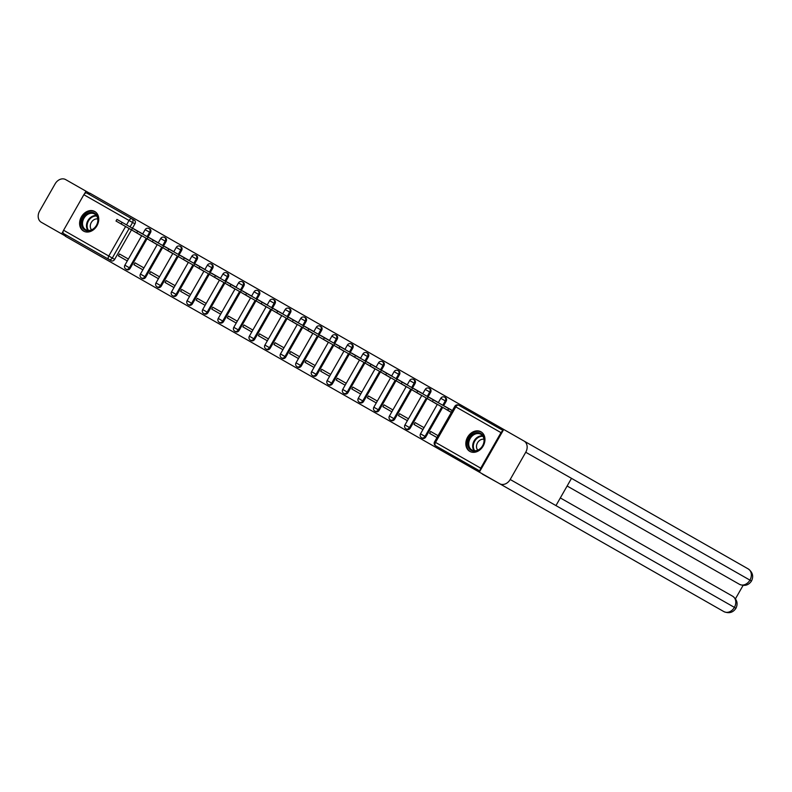 <?xml version="1.0" encoding="UTF-8"?>
<svg xmlns="http://www.w3.org/2000/svg" width="792" height="792" viewBox="0 0 792 792"><rect width="100%" height="100%" fill="white"/><g stroke="black" fill="none" stroke-linecap="round" stroke-linejoin="round"><path stroke-width="1.19" d="M147.975 237.115L150.48 232.719A2.891 2.297 -60.3 0 0 149.926 229.066L149.084 228.591A2.891 2.297 119.7 0 1 149.648 232.234L147.134 236.63M163.538 245.985L166.043 241.59A2.891 2.297 -60.3 0 0 165.478 237.946L164.647 237.461A2.891 2.297 119.7 0 1 165.201 241.115L162.697 245.51M179.101 254.866L181.606 250.47A2.891 2.297 -60.3 0 0 181.041 246.817L180.2 246.342A2.891 2.297 119.7 0 1 180.764 249.985L178.259 254.38M194.654 263.736L197.168 259.34A2.891 2.297 -60.3 0 0 196.604 255.697L195.763 255.212A2.891 2.297 119.7 0 1 196.327 258.865L193.822 263.261M210.217 272.616L212.721 268.221A2.891 2.297 -60.3 0 0 212.157 264.568L211.325 264.092A2.891 2.297 119.7 0 1 211.89 267.736L209.375 272.131M225.779 281.487L228.284 277.091A2.891 2.297 -60.3 0 0 227.72 273.448L226.878 272.963A2.891 2.297 119.7 0 1 227.443 276.616L224.938 281.012M241.342 290.367L243.847 285.971A2.891 2.297 -60.3 0 0 243.283 282.318L242.441 281.843A2.891 2.297 119.7 0 1 243.005 285.486L240.501 289.882M256.895 299.237L259.4 294.842A2.891 2.297 -60.3 0 0 258.845 291.199L258.004 290.713A2.891 2.297 119.7 0 1 258.568 294.367L256.063 298.762M272.458 308.118L274.963 303.722A2.891 2.297 -60.3 0 0 274.398 300.069L273.567 299.594A2.891 2.297 119.7 0 1 274.121 303.237L271.616 307.633M288.021 316.988L290.525 312.592A2.891 2.297 -60.3 0 0 289.961 308.949L289.12 308.464A2.891 2.297 119.7 0 1 289.684 312.117L287.179 316.513M303.574 325.868L306.088 321.473A2.891 2.297 -60.3 0 0 305.524 317.82L304.682 317.344A2.891 2.297 119.7 0 1 305.247 320.988L302.742 325.383M319.136 334.739L321.641 330.343A2.891 2.297 -60.3 0 0 321.087 326.7L320.245 326.215A2.891 2.297 119.7 0 1 320.81 329.868L318.305 334.264M334.699 343.619L337.204 339.224A2.891 2.297 -60.3 0 0 336.64 335.57L335.808 335.095A2.891 2.297 119.7 0 1 336.362 338.738L333.858 343.134M350.262 352.49L352.767 348.094A2.891 2.297 -60.3 0 0 352.202 344.451L351.361 343.966A2.891 2.297 119.7 0 1 351.925 347.619L349.421 352.014M365.815 361.37L368.329 356.974A2.891 2.297 -60.3 0 0 367.765 353.321L366.924 352.846A2.891 2.297 119.7 0 1 367.488 356.489L364.983 360.885M381.378 370.24L383.882 365.845A2.891 2.297 -60.3 0 0 383.328 362.201L382.487 361.716A2.891 2.297 119.7 0 1 383.051 365.369L380.536 369.765M396.94 379.12L399.445 374.725A2.891 2.297 -60.3 0 0 398.881 371.072L398.049 370.597A2.891 2.297 119.7 0 1 398.604 374.24L396.099 378.635M412.503 387.991L415.008 383.595A2.891 2.297 -60.3 0 0 414.444 379.952L413.602 379.467A2.891 2.297 119.7 0 1 414.167 383.12L411.662 387.516M428.056 396.871L430.571 392.476A2.891 2.297 -60.3 0 0 430.007 388.822L429.165 388.347A2.891 2.297 119.7 0 1 429.729 391.99L427.225 396.386M443.619 405.742L446.124 401.346A2.891 2.297 -60.3 0 0 445.559 397.703L444.728 397.218A2.891 2.297 119.7 0 1 445.292 400.871L442.777 405.266M469.805 451.381A11.276 8.96 -60.3 0 0 483.17 446.025A11.276 8.96 -60.3 0 0 480.982 431.798A11.276 8.96 -60.3 0 0 467.617 437.154A11.276 8.96 -60.3 0 0 469.805 451.381M83.596 231.096A11.276 8.96 -60.3 0 0 96.961 225.74A11.276 8.96 -60.3 0 0 94.763 211.504A11.276 8.96 -60.3 0 0 81.398 216.859A11.276 8.96 -60.3 0 0 83.596 231.096M66.043 234.976L65.33 236.234L482.566 473.972M497.742 482.625L482.457 474.16M131.482 229.868L114.652 259.37A2.891 2.297 -60.3 0 1 111.226 260.746L63.677 233.63A2.891 1.752 -60.3 0 1 63.588 230.244L83.853 194.713A2.891 1.752 -60.3 0 1 86.813 193.07L134.363 220.196A2.891 2.297 119.7 0 1 134.927 223.839L132.412 228.235M522.096 439.936L89.892 193.169L89.179 194.416M502.861 430.937A2.891 1.752 119.7 0 0 500.99 432.64L480.724 468.171A2.891 1.752 119.7 0 0 480.209 470.656M444.985 406.355L452.38 410.573L444.916 406.484M443.985 408.118L451.311 412.454M438.055 435.689L430.67 431.472L429.591 433.353L436.986 437.57L429.591 433.353M429.432 397.485L438.342 402.574L429.353 397.604M428.423 399.237L437.273 404.455M424.027 427.68L415.107 422.591L414.028 424.472L422.948 429.561L414.028 424.472M413.87 388.605L422.789 393.693L413.8 388.733M412.87 390.367L421.71 395.574M408.464 418.81L399.544 413.721L398.475 415.602L407.385 420.691L398.475 415.602M398.307 379.734L407.227 384.823L398.237 379.853M397.307 381.487L406.147 386.704M392.901 409.929L383.981 404.841L382.912 406.722L391.832 411.81L382.912 406.722M382.744 370.854L391.664 375.943L382.675 370.983M381.744 372.616L390.595 377.824M377.338 401.059L368.428 395.97L367.349 397.851L376.269 402.94L367.349 397.851M367.191 361.984L376.111 367.072L367.112 362.102M366.181 363.736L375.032 368.953M361.786 392.179L352.866 387.09L351.787 388.971L360.707 394.06L351.787 388.971M351.628 353.103L360.548 358.192L351.559 353.232M350.628 354.865L359.469 360.073M346.223 383.308L337.303 378.22L336.234 380.101L345.144 385.189L336.234 380.101M336.065 344.233L344.985 349.322L335.996 344.352M335.065 345.985L343.916 351.202M330.66 374.428L321.74 369.339L320.671 371.22L329.591 376.309L320.671 371.22M320.503 335.353L329.423 340.441L320.433 335.481M319.503 337.115L328.353 342.322M315.107 365.558L306.187 360.469L305.108 362.35L314.028 367.438L305.108 362.35M304.95 326.482L313.87 331.571L304.87 326.601M303.94 328.235L312.791 333.452M299.544 356.677L290.624 351.589L289.545 353.47L298.465 358.558L289.545 353.47M289.387 317.602L298.307 322.69L289.318 317.731M288.387 319.364L297.228 324.572M283.982 347.807L275.062 342.718L273.992 344.599L282.912 349.688L273.992 344.599M273.824 308.732L282.744 313.82L273.755 308.85M272.824 310.484L281.675 315.701M268.419 338.927L259.499 333.838L258.43 335.719L267.35 340.808L258.43 335.719M258.271 299.851L267.181 304.94L258.192 299.98M257.261 301.613L266.112 306.821M252.866 330.056L243.946 324.967L242.867 326.849L251.787 331.937L242.867 326.849M242.708 290.981L251.628 296.069L242.639 291.1M241.699 292.733L250.549 297.95M237.303 321.176L228.383 316.087L227.304 317.968L236.224 323.057L227.304 317.968M227.146 282.101L236.065 287.189L227.076 282.229M226.146 283.863L234.986 289.07M221.74 312.305L212.82 307.217L211.751 309.098L220.671 314.186L211.751 309.098M211.583 273.23L220.503 278.319L211.513 273.349M210.583 274.982L219.434 280.2M206.177 303.425L197.257 298.337L196.188 300.217L205.108 305.306L196.188 300.217M196.03 264.35L204.94 269.438L195.951 264.478M195.02 266.112L203.871 271.319M190.625 294.555L181.705 289.466L180.625 291.347L189.545 296.436L180.625 291.347M180.467 255.479L189.387 260.568L180.398 255.598M179.467 257.232L188.308 262.449M175.062 285.674L166.142 280.586L165.073 282.467L173.983 287.555L165.073 282.467M164.904 246.599L173.824 251.688L164.835 246.728M163.904 248.361L172.745 253.569M159.499 276.804L150.579 271.715L149.51 273.596L158.43 278.685L149.51 273.596M149.341 237.729L158.261 242.817L149.272 237.847M148.342 239.481L157.192 244.698M143.936 267.924L135.026 262.835L133.947 264.716L142.867 269.805L133.947 264.716M147.045 238.748L130.215 268.25L129.373 267.775A2.891 2.297 119.7 0 1 125.948 269.141L126.789 269.627A2.891 2.297 -60.3 0 0 130.215 268.25M162.607 247.619L145.778 277.121L144.936 276.646A2.891 2.297 119.7 0 1 141.511 278.022L142.352 278.497A2.891 2.297 -60.3 0 0 145.778 277.121M178.17 256.499L161.34 286.001L160.499 285.526A2.891 2.297 119.7 0 1 157.073 286.892L157.905 287.377A2.891 2.297 -60.3 0 0 161.34 286.001M193.723 265.37L176.893 294.872L176.062 294.396A2.891 2.297 119.7 0 1 172.626 295.772L173.468 296.248A2.891 2.297 -60.3 0 0 176.893 294.872M209.286 274.25L192.456 303.752L191.615 303.277A2.891 2.297 119.7 0 1 188.189 304.643L189.031 305.128A2.891 2.297 -60.3 0 0 192.456 303.752M224.849 283.12L208.019 312.622L207.177 312.147A2.891 2.297 119.7 0 1 203.752 313.523L204.593 313.998A2.891 2.297 -60.3 0 0 208.019 312.622M240.412 292L223.582 321.502L222.74 321.027A2.891 2.297 119.7 0 1 219.315 322.393L220.146 322.879A2.891 2.297 -60.3 0 0 223.582 321.502M255.965 300.871L239.135 330.373L238.303 329.898A2.891 2.297 119.7 0 1 234.868 331.274L235.709 331.749A2.891 2.297 -60.3 0 0 239.135 330.373M271.527 309.751L254.697 339.253L253.856 338.778A2.891 2.297 119.7 0 1 250.43 340.144L251.272 340.629A2.891 2.297 -60.3 0 0 254.697 339.253M287.09 318.622L270.26 348.124L269.419 347.648A2.891 2.297 119.7 0 1 265.993 349.024L266.835 349.5A2.891 2.297 -60.3 0 0 270.26 348.124M302.643 327.502L285.813 357.004L284.981 356.529A2.891 2.297 119.7 0 1 281.556 357.895L282.388 358.38A2.891 2.297 -60.3 0 0 285.813 357.004M318.206 336.372L301.376 365.874L300.534 365.399A2.891 2.297 119.7 0 1 297.109 366.775L297.95 367.25A2.891 2.297 -60.3 0 0 301.376 365.874M333.769 345.253L316.939 374.755L316.097 374.279A2.891 2.297 119.7 0 1 312.672 375.646L313.513 376.131A2.891 2.297 -60.3 0 0 316.939 374.755M349.331 354.123L332.501 383.625L331.66 383.15A2.891 2.297 119.7 0 1 328.235 384.526L329.066 385.001A2.891 2.297 -60.3 0 0 332.501 383.625M364.884 363.003L348.054 392.505L347.223 392.03A2.891 2.297 119.7 0 1 343.787 393.396L344.629 393.881A2.891 2.297 -60.3 0 0 348.054 392.505M380.447 371.874L363.617 401.376L362.776 400.9A2.891 2.297 119.7 0 1 359.35 402.277L360.192 402.752A2.891 2.297 -60.3 0 0 363.617 401.376M396.01 380.754L379.18 410.256L378.338 409.781A2.891 2.297 119.7 0 1 374.913 411.147L375.755 411.632A2.891 2.297 -60.3 0 0 379.18 410.256M411.573 389.624L394.743 419.126L393.901 418.651A2.891 2.297 119.7 0 1 390.476 420.027L391.307 420.502A2.891 2.297 -60.3 0 0 394.743 419.126M427.126 398.505L410.296 428.007L409.464 427.531A2.891 2.297 119.7 0 1 406.029 428.898L406.87 429.383A2.891 2.297 -60.3 0 0 410.296 428.007M442.688 407.375L425.858 436.877L425.017 436.402A2.891 2.297 119.7 0 1 421.591 437.778L422.433 438.253A2.891 2.297 -60.3 0 0 425.858 436.877M142.699 233.937L133.789 228.848L142.699 233.937M118.384 255.846L127.304 260.934L118.384 255.846L119.463 253.965L128.383 259.053M132.779 230.611L141.629 235.818M479.972 471.072L435.63 445.777A2.891 1.752 119.7 0 1 435.531 442.401L480.724 468.171M500.99 432.64L455.806 406.87A2.891 1.752 -60.3 0 1 458.756 405.227L503.098 430.521M451.381 412.335L116.008 221.037L116.939 219.404L448.727 408.652L452.242 410.662L451.311 412.295M448.569 408.573L447.638 410.197M723.868 611.602C728.986 613.741 733.016 612.632 735.946 608.276L734.402 607.385A8.89 7.059 -60.3 0 1 723.868 611.602L479.358 472.141L503.712 429.452L748.212 568.913A8.89 7.059 -60.3 0 1 749.945 580.13L751.489 581.021C753.766 576.269 752.667 572.24 748.212 568.913M499.653 483.714A8.89 7.059 -60.3 0 0 510.197 479.497L555.954 505.593L571.497 478.348L525.739 452.252L510.197 479.497M525.739 452.252A8.89 7.059 -60.3 0 0 524.007 441.025M735.461 598.782L743.074 585.427M560.32 497.93L732.64 596.218L560.32 497.93M751.489 581.021C748.549 585.337 744.529 586.427 739.441 584.298L567.121 486.011L739.441 584.298A8.89 7.059 -60.3 0 0 749.945 580.13L571.497 478.348M63.202 231.106L61.627 233.868L41.333 222.295A8.89 7.059 -60.3 0 1 39.6 211.068L55.143 183.823A8.89 7.059 -60.3 0 1 65.677 179.606L89.783 193.357M84.397 193.951L85.981 191.179M61.627 233.868L65.439 236.046M482.734 445.777A9.761 7.752 119.7 0 1 471.171 450.41A9.761 7.752 119.7 0 1 469.27 438.095A9.761 7.752 119.7 0 1 480.833 433.462A9.761 7.752 119.7 0 1 482.734 445.777M470.151 438.6A9.039 7.178 -60.3 0 0 471.913 450.005A9.039 7.178 -60.3 0 0 482.615 445.708A9.039 7.178 -60.3 0 0 480.863 434.303A9.039 7.178 -60.3 0 0 470.151 438.6M483.981 439.303A6.435 5.108 -60.3 0 0 477.517 442.797A6.435 5.108 -60.3 0 0 477.794 450.153M481.873 432.402A11.207 8.9 -60.3 0 0 481.556 432.204A11.207 8.9 -60.3 0 0 468.27 437.53A11.207 8.9 -60.3 0 0 470.448 451.668A11.207 8.9 -60.3 0 0 470.785 451.846M96.525 225.482A9.761 7.752 119.7 0 1 84.962 230.125A9.761 7.752 119.7 0 1 83.061 217.81A9.761 7.752 119.7 0 1 94.624 213.167A9.761 7.752 119.7 0 1 96.525 225.482M83.942 218.305A9.039 7.178 -60.3 0 0 85.694 229.71A9.039 7.178 -60.3 0 0 96.406 225.423A9.039 7.178 -60.3 0 0 94.644 214.018A9.039 7.178 -60.3 0 0 83.942 218.305M97.772 219.008A6.435 5.108 -60.3 0 0 91.298 222.502A6.435 5.108 -60.3 0 0 91.585 229.858M95.664 212.107A11.207 8.9 -60.3 0 0 95.337 211.919A11.207 8.9 -60.3 0 0 82.061 217.236A11.207 8.9 -60.3 0 0 84.239 231.373A11.207 8.9 -60.3 0 0 84.576 231.551M150.48 232.719L145.134 229.67L142.629 234.066M166.043 241.59L160.697 238.54L158.192 242.936M181.606 250.47L176.26 247.421L173.755 251.816M197.168 259.34L191.822 256.291L189.308 260.687M212.721 268.221L207.375 265.172L204.871 269.567M228.284 277.091L222.938 274.042L220.433 278.438M243.847 285.971L238.501 282.922L235.996 287.318M259.4 294.842L254.064 291.793L251.549 296.188M274.963 303.722L269.617 300.673L267.112 305.068M290.525 312.592L285.179 309.543L282.675 313.939M306.088 321.473L300.742 318.424L298.238 322.819M321.641 330.343L316.305 327.294L313.79 331.69M337.204 339.224L331.858 336.174L329.353 340.57M352.767 348.094L347.421 345.045L344.916 349.44M368.329 356.974L362.983 353.925L360.479 358.321M383.882 365.845L378.536 362.795L376.032 367.191M399.445 374.725L394.099 371.676L391.594 376.071M415.008 383.595L409.662 380.546L407.157 384.942M430.571 392.476L425.225 389.426L422.71 393.822M446.124 401.346L440.778 398.297L438.273 402.692M134.927 223.839L132.561 222.493L130.056 226.888M129.126 228.522L112.296 258.024A2.891 2.297 119.7 0 1 108.86 259.4A2.891 1.752 119.7 0 1 108.771 256.014L125.601 226.512M114.652 259.37L63.588 230.244M126.532 224.879L129.037 220.483L83.853 194.713M458.756 405.227A2.891 2.891 0 0 0 454.816 406.306L455.806 406.87L435.531 442.401L434.551 441.837A2.891 2.891 0 0 0 435.63 445.777M146.203 238.263L129.373 267.775L124.869 265.201A2.891 2.891 0 0 0 125.948 269.141M161.766 247.144L144.936 276.646L140.431 274.072A2.891 2.891 0 0 0 141.511 278.022M177.329 256.014L160.499 285.526L155.994 282.952A2.891 2.891 0 0 0 157.073 286.892M192.892 264.894L176.062 294.396L171.547 291.822A2.891 2.891 0 0 0 172.626 295.772M208.445 273.765L191.615 303.277L187.11 300.703A2.891 2.891 0 0 0 188.189 304.643M224.007 282.645L207.177 312.147L202.673 309.583A2.891 2.891 0 0 0 203.752 313.523M239.57 291.515L222.74 321.027L218.236 318.453A2.891 2.891 0 0 0 219.315 322.393M255.133 300.396L238.303 329.898L233.788 327.334A2.891 2.891 0 0 0 234.868 331.274M270.686 309.266L253.856 338.778L249.351 336.204A2.891 2.891 0 0 0 250.43 340.144M286.249 318.146L269.419 347.648L264.914 345.084A2.891 2.891 0 0 0 265.993 349.024M301.811 327.017L284.981 356.529L280.477 353.955A2.891 2.891 0 0 0 281.556 357.895M317.364 335.897L300.534 365.399L296.03 362.835A2.891 2.891 0 0 0 297.109 366.775M332.927 344.767L316.097 374.279L311.593 371.705A2.891 2.891 0 0 0 312.672 375.646M348.49 353.648L331.66 383.15L327.155 380.586A2.891 2.891 0 0 0 328.235 384.526M364.053 362.518L347.223 392.03L342.718 389.456A2.891 2.891 0 0 0 343.787 393.396M379.606 371.398L362.776 400.9L358.271 398.336A2.891 2.891 0 0 0 359.35 402.277M395.168 380.269L378.338 409.781L373.834 407.207A2.891 2.891 0 0 0 374.913 411.147M410.731 389.149L393.901 418.651L389.397 416.087A2.891 2.891 0 0 0 390.476 420.027M426.294 398.02L409.464 427.531L404.95 424.957A2.891 2.891 0 0 0 406.029 428.898M441.847 406.9L425.017 436.402L420.512 433.838A2.891 2.891 0 0 0 421.591 437.778M131.997 218.84A2.891 2.297 119.7 0 1 132.561 222.493L129.037 220.483A2.891 1.752 -60.3 0 1 131.997 218.84M448.727 408.652L447.787 410.286M433.323 399.871L432.392 401.504M417.76 390.991L416.83 392.624M402.197 382.12L401.267 383.754M735.946 608.276C738.174 603.544 737.075 599.524 732.64 596.218A8.89 7.059 -60.3 0 1 734.402 607.385L555.954 505.593M474.131 450.727A9.039 7.178 119.7 0 1 474.121 440.867A9.039 7.178 119.7 0 1 482.615 435.847M482.962 436.352A8.742 6.94 -60.3 0 0 474.705 441.193A8.742 6.94 -60.3 0 0 474.735 450.767M87.912 230.432A9.039 7.178 119.7 0 1 87.912 220.572A9.039 7.178 119.7 0 1 96.406 215.563M96.753 216.058A8.742 6.94 -60.3 0 0 88.496 220.909A8.742 6.94 -60.3 0 0 88.526 230.472M386.644 373.24L385.714 374.873M371.082 364.37L370.151 366.003M355.519 355.489L354.588 357.123M339.956 346.619L339.025 348.252M324.403 337.738L323.473 339.372M308.84 328.868L307.91 330.502M293.278 319.988L292.347 321.621M277.715 311.117L276.784 312.751M262.162 302.237L261.231 303.871M246.599 293.367L245.668 295M231.036 284.486L230.106 286.12M215.474 275.616L214.543 277.25M199.921 266.736L198.99 268.369M184.358 257.865L183.427 259.499M168.795 248.985L167.864 250.619M153.242 240.115L152.302 241.748M137.679 231.234L136.749 232.868M122.116 222.364L121.186 223.997M420.512 433.838L437.342 404.326M444.728 397.218A2.891 2.891 0 0 0 440.778 398.297M404.95 424.957L421.78 395.455M429.165 388.347A2.891 2.891 0 0 0 425.225 389.426M389.397 416.087L406.227 386.575M413.602 379.467A2.891 2.891 0 0 0 409.662 380.546M373.834 407.207L390.664 377.705M398.049 370.597A2.891 2.891 0 0 0 394.099 371.676M358.271 398.336L375.101 368.825M382.487 361.716A2.891 2.891 0 0 0 378.536 362.795M342.718 389.456L359.548 359.954M366.924 352.846A2.891 2.891 0 0 0 362.983 353.925M327.155 380.586L343.985 351.074M351.361 343.966A2.891 2.891 0 0 0 347.421 345.045M311.593 371.705L328.423 342.203M335.808 335.095A2.891 2.891 0 0 0 331.858 336.174M296.03 362.835L312.86 333.323M320.245 326.215A2.891 2.891 0 0 0 316.305 327.294M280.477 353.955L297.307 324.453M304.682 317.344A2.891 2.891 0 0 0 300.742 318.424M264.914 345.084L281.744 315.572M289.12 308.464A2.891 2.891 0 0 0 285.179 309.543M249.351 336.204L266.181 306.702M273.567 299.594A2.891 2.891 0 0 0 269.617 300.673M233.788 327.334L250.619 297.822M258.004 290.713A2.891 2.891 0 0 0 254.064 291.793M218.236 318.453L235.066 288.951M242.441 281.843A2.891 2.891 0 0 0 238.501 282.922M202.673 309.583L219.503 280.071M226.878 272.963A2.891 2.891 0 0 0 222.938 274.042M187.11 300.703L203.94 271.201M211.325 264.092A2.891 2.891 0 0 0 207.375 265.172M171.547 291.822L188.377 262.32M195.763 255.212A2.891 2.891 0 0 0 191.822 256.291M155.994 282.952L172.824 253.45M180.2 246.342A2.891 2.891 0 0 0 176.26 247.421M140.431 274.072L157.261 244.57M164.647 237.461A2.891 2.891 0 0 0 160.697 238.54M124.869 265.201L141.699 235.699M149.084 228.591A2.891 2.891 0 0 0 145.134 229.67M454.816 406.306L434.551 441.837M428.135 396.911L427.205 398.544M412.582 388.04L411.652 389.674M397.02 379.16L396.089 380.794M381.457 370.29L380.526 371.923M365.894 361.409L364.963 363.043M350.341 352.539L349.411 354.173M334.778 343.659L333.848 345.292M319.216 334.788L318.285 336.422M303.653 325.908L302.722 327.542M288.1 317.038L287.169 318.671M272.537 308.157L271.607 309.791M256.974 299.287L256.044 300.92M241.421 290.407L240.481 292.04M225.859 281.536L224.928 283.17M210.296 272.656L209.365 274.289M194.733 263.786L193.802 265.419M179.18 254.905L178.25 256.539M163.617 246.035L162.687 247.668M148.055 237.155L147.124 238.788M132.492 228.284L131.561 229.918"/></g></svg>

